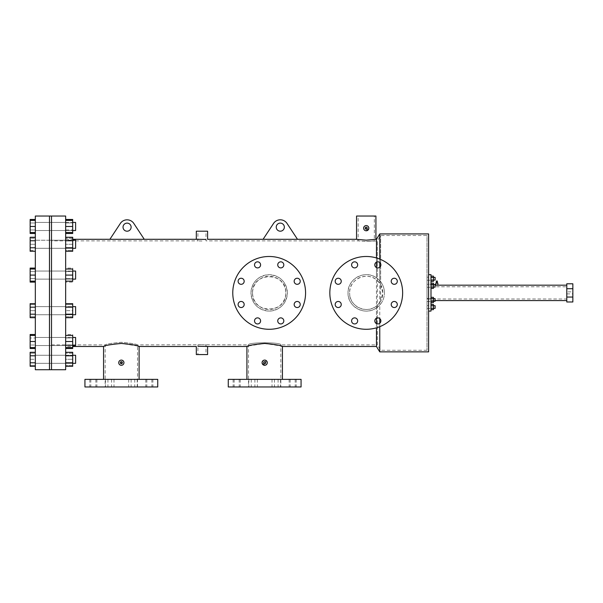 <?xml version="1.0" encoding="UTF-8"?>
<svg xmlns="http://www.w3.org/2000/svg" width="603" height="603" viewBox="0 0 603 603"><rect width="100%" height="100%" fill="white"/><g stroke="black" fill="none" stroke-linecap="round" stroke-linejoin="round"><path stroke-width="0.45" stroke-dasharray="3.02 2.26" d="M277.742 264.86A3.03 3.03 0 0 0 280.779 267.898A3.03 3.03 0 0 0 283.809 264.86A3.03 3.03 0 0 0 280.779 261.83A3.03 3.03 0 0 0 277.742 264.86A3.03 3.03 0 0 0 280.779 267.898A3.03 3.03 0 0 0 283.809 264.86A3.03 3.03 0 0 1 280.779 267.898A3.03 3.03 0 0 1 277.742 264.86A3.03 3.03 0 0 1 280.779 261.83A3.03 3.03 0 0 1 283.809 264.86A3.03 3.03 0 0 0 280.779 261.83A3.03 3.03 0 0 0 277.742 264.86M294.158 281.277A3.03 3.03 0 0 0 297.196 284.315A3.03 3.03 0 0 0 300.226 281.277A3.03 3.03 0 0 0 297.196 278.247A3.03 3.03 0 0 0 294.158 281.277A3.03 3.03 0 0 0 297.196 284.315A3.03 3.03 0 0 0 300.226 281.277A3.03 3.03 0 0 1 297.196 284.315A3.03 3.03 0 0 1 294.158 281.277A3.03 3.03 0 0 1 297.196 278.247A3.03 3.03 0 0 1 300.226 281.277A3.03 3.03 0 0 0 297.196 278.247A3.03 3.03 0 0 0 294.158 281.277M294.158 304.492A3.03 3.03 0 0 0 297.196 307.53A3.03 3.03 0 0 0 300.226 304.492A3.03 3.03 0 0 0 297.196 301.462A3.03 3.03 0 0 0 294.158 304.492A3.03 3.03 0 0 0 297.196 307.53A3.03 3.03 0 0 0 300.226 304.492A3.03 3.03 0 0 1 297.196 307.53A3.03 3.03 0 0 1 294.158 304.492A3.03 3.03 0 0 1 297.196 301.462A3.03 3.03 0 0 1 300.226 304.492A3.03 3.03 0 0 0 297.196 301.462A3.03 3.03 0 0 0 294.158 304.492M277.742 320.909A3.03 3.03 0 0 0 280.779 323.939A3.03 3.03 0 0 0 283.809 320.909A3.03 3.03 0 0 0 280.779 317.879A3.03 3.03 0 0 0 277.742 320.909A3.03 3.03 0 0 0 280.779 323.939A3.03 3.03 0 0 0 283.809 320.909A3.03 3.03 0 0 1 280.779 323.939A3.03 3.03 0 0 1 277.742 320.909A3.03 3.03 0 0 1 280.779 317.879A3.03 3.03 0 0 1 283.809 320.909A3.03 3.03 0 0 0 280.779 317.879A3.03 3.03 0 0 0 277.742 320.909M254.526 320.909A3.03 3.03 0 0 0 257.564 323.939A3.03 3.03 0 0 0 260.594 320.909A3.03 3.03 0 0 0 257.564 317.879A3.03 3.03 0 0 0 254.526 320.909A3.03 3.03 0 0 0 257.564 323.939A3.03 3.03 0 0 0 260.594 320.909A3.03 3.03 0 0 1 257.564 323.939A3.03 3.03 0 0 1 254.526 320.909A3.03 3.03 0 0 1 257.564 317.879A3.03 3.03 0 0 1 260.594 320.909A3.03 3.03 0 0 0 257.564 317.879A3.03 3.03 0 0 0 254.526 320.909M238.11 304.492A3.03 3.03 0 0 0 241.147 307.53A3.03 3.03 0 0 0 244.177 304.492A3.03 3.03 0 0 0 241.147 301.462A3.03 3.03 0 0 0 238.11 304.492A3.03 3.03 0 0 0 241.147 307.53A3.03 3.03 0 0 0 244.177 304.492A3.03 3.03 0 0 1 241.147 307.53A3.03 3.03 0 0 1 238.11 304.492A3.03 3.03 0 0 1 241.147 301.462A3.03 3.03 0 0 1 244.177 304.492A3.03 3.03 0 0 0 241.147 301.462A3.03 3.03 0 0 0 238.11 304.492M238.11 281.277A3.03 3.03 0 0 0 241.147 284.315A3.03 3.03 0 0 0 244.177 281.277A3.03 3.03 0 0 0 241.147 278.247A3.03 3.03 0 0 0 238.11 281.277A3.03 3.03 0 0 0 241.147 284.315A3.03 3.03 0 0 0 244.177 281.277A3.03 3.03 0 0 1 241.147 284.315A3.03 3.03 0 0 1 238.11 281.277A3.03 3.03 0 0 1 241.147 278.247A3.03 3.03 0 0 1 244.177 281.277A3.03 3.03 0 0 0 241.147 278.247A3.03 3.03 0 0 0 238.11 281.277M254.526 264.86A3.03 3.03 0 0 0 257.564 267.898A3.03 3.03 0 0 0 260.594 264.86A3.03 3.03 0 0 0 257.564 261.83A3.03 3.03 0 0 0 254.526 264.86A3.03 3.03 0 0 0 257.564 267.898A3.03 3.03 0 0 0 260.594 264.86A3.03 3.03 0 0 1 257.564 267.898A3.03 3.03 0 0 1 254.526 264.86A3.03 3.03 0 0 1 257.564 261.83A3.03 3.03 0 0 1 260.594 264.86A3.03 3.03 0 0 0 257.564 261.83A3.03 3.03 0 0 0 254.526 264.86M305.57 292.885A36.399 36.399 0 0 0 269.172 256.486A36.399 36.399 0 0 0 232.773 292.885A36.399 36.399 0 0 0 269.172 329.283A36.399 36.399 0 0 0 305.57 292.885A36.399 36.399 0 0 0 269.172 256.486A36.399 36.399 0 0 0 232.773 292.885A36.399 36.399 0 0 0 269.172 329.283A36.399 36.399 0 0 0 305.57 292.885A36.399 36.399 0 0 0 269.172 256.486A36.399 36.399 0 0 0 232.773 292.885A36.399 36.399 0 0 0 269.172 329.283A36.399 36.399 0 0 0 305.57 292.885M49.484 230.519L35.328 230.519L35.328 222.432L35.328 233.482L35.328 219.469L35.328 230.519L49.484 230.519L49.484 222.432L35.328 222.432L49.484 222.432L49.484 230.519L49.484 222.432L49.484 230.519L49.484 222.432L49.484 230.519L49.484 222.432L49.484 230.519L51.504 230.519L49.484 230.519M49.484 248.315L35.328 248.315L35.328 240.228L35.328 248.315L35.328 240.228L35.328 248.315L35.328 240.228L35.328 248.315L35.328 240.228L35.328 248.315L49.484 248.315L49.484 240.228L35.328 240.228L49.484 240.228L49.484 248.315L49.484 240.228L49.484 248.315L49.484 240.228L49.484 248.315L49.484 240.228L49.484 248.315L51.504 248.315L49.484 248.315M49.484 279.136L35.328 279.136L35.328 271.049L35.328 279.136L35.328 271.049L35.328 279.136L35.328 271.049L35.328 279.136L35.328 275.089L35.328 279.136L49.484 279.136L49.484 271.049L35.328 271.049L35.328 281.156L35.328 269.021L35.328 275.089L35.328 271.049L49.484 271.049L49.484 279.136L49.484 271.049L49.484 279.136L49.484 271.049L49.484 279.136L49.484 271.049L49.484 279.136L51.504 279.136L49.484 279.136M49.484 314.728L35.328 314.728L35.328 304.613L35.328 316.748L35.328 306.633L35.328 314.728L49.484 314.728L49.484 306.633L35.328 306.633L49.484 306.633L49.484 314.728L49.484 306.633L49.484 314.728L49.484 306.633L49.484 314.728L49.484 306.633L49.484 314.728L51.504 314.728L49.484 314.728M49.484 345.549L35.328 345.549L35.328 334.499L35.328 348.504L35.328 345.006L35.328 345.549L49.484 345.549L49.484 337.461L35.328 337.461L49.484 337.461L49.484 345.549L49.484 337.461L49.484 345.549L49.484 337.461L49.484 345.549L49.484 337.461L49.484 345.549L51.504 345.549L49.484 345.549M49.484 363.345L35.328 363.345L35.328 355.25L35.328 363.345L35.328 355.25L35.328 363.345L35.328 355.25L35.328 363.345L35.328 355.25L35.328 363.345L49.484 363.345L49.484 355.25L35.328 355.25L49.484 355.25L49.484 363.345L49.484 355.25L49.484 363.345L49.484 355.25L49.484 363.345L49.484 355.25L49.484 363.345L51.504 363.345L49.484 363.345M49.484 369.729L49.484 216.04L49.484 369.729M35.328 369.729L35.328 216.04M51.504 222.432L49.484 222.432L51.504 222.432L51.504 230.519L51.504 222.432L51.504 230.519L51.504 222.432L51.504 230.519L51.504 222.432L51.504 230.519L51.504 222.432L65.659 222.432L51.504 222.432M51.504 240.228L49.484 240.228L51.504 240.228L51.504 248.315L51.504 240.228L51.504 248.315L51.504 240.228L51.504 248.315L51.504 240.228L51.504 248.315L51.504 240.228L65.659 240.228L51.504 240.228M51.504 271.049L49.484 271.049L51.504 271.049L51.504 279.136L51.504 271.049L51.504 279.136L51.504 271.049L51.504 279.136L51.504 271.049L51.504 279.136L51.504 271.049L65.659 271.049L51.504 271.049M51.504 306.633L49.484 306.633L51.504 306.633L51.504 314.728L51.504 306.633L51.504 314.728L51.504 306.633L51.504 314.728L51.504 306.633L51.504 314.728L51.504 306.633L65.659 306.633L51.504 306.633M51.504 337.461L49.484 337.461L51.504 337.461L51.504 345.549L51.504 337.461L51.504 345.549L51.504 337.461L51.504 345.549L51.504 337.461L51.504 345.549L51.504 337.461L65.659 337.461L51.504 337.461M51.504 355.25L49.484 355.25L51.504 355.25L51.504 363.345L51.504 355.25L51.504 363.345L51.504 355.25L51.504 363.345L51.504 355.25L51.504 363.345L51.504 355.25L65.659 355.25L51.504 355.25M51.504 216.04L51.504 369.729L51.504 216.04M566.782 291.875L566.782 293.895L566.782 291.875L572.85 291.875L572.85 293.895L572.85 291.875M566.782 293.895L572.85 293.895M566.782 301.982L566.782 283.787M566.782 288.716L572.85 288.716L572.85 283.787M572.85 301.982L572.85 288.716M572.85 297.053L566.782 297.053M93.849 386.96L90.812 386.96L93.849 386.96M93.849 379.355L90.812 379.355L93.849 379.355M92.832 386.96L95.869 386.96L92.832 386.96M92.832 379.355L95.869 379.355L92.832 379.355M108.517 386.96L111.555 386.96L108.517 386.96M108.517 379.355L111.555 379.355L108.517 379.355M131.71 386.96L134.748 386.96L131.71 386.96M131.71 379.355L134.748 379.355L131.71 379.355M148.828 386.96L151.858 386.96L148.828 386.96M148.828 379.355L151.858 379.355L148.828 379.355M149.838 386.96L152.876 386.96L149.838 386.96M149.838 379.355L152.876 379.355L149.838 379.355M134.16 386.96L131.122 386.96L134.16 386.96M134.16 379.355L131.122 379.355L134.16 379.355M110.96 386.96L113.997 386.96L110.96 386.96M110.96 379.355L113.997 379.355L110.96 379.355M254.293 386.96L257.33 386.96L254.293 386.96M254.293 379.355L257.33 379.355L254.293 379.355M277.493 386.96L274.455 386.96L277.493 386.96M277.493 379.355L274.455 379.355L277.493 379.355M293.171 386.96L296.209 386.96L293.171 386.96M293.171 379.355L296.209 379.355L293.171 379.355M292.161 386.96L289.131 386.96L292.161 386.96M292.161 379.355L289.131 379.355L292.161 379.355M275.043 386.96L278.081 386.96L275.043 386.96M275.043 379.355L278.081 379.355L275.043 379.355M251.85 386.96L254.888 386.96L251.85 386.96M251.85 379.355L254.888 379.355L251.85 379.355M236.165 386.96L239.203 386.96L236.165 386.96M236.165 379.355L239.203 379.355L236.165 379.355M237.183 386.96L234.145 386.96L237.183 386.96M237.183 379.355L234.145 379.355L237.183 379.355M228.273 386.96L301.07 386.96M228.273 379.355L301.07 379.355M84.94 386.96L157.737 386.96M84.94 379.355L157.737 379.355M427.007 286.779L427.007 298.998L427.007 286.779L428.597 286.779L428.597 298.998L428.597 286.779L566.782 286.779L566.782 298.998L566.782 286.779M427.007 298.998L566.782 298.998M427.007 277.214L427.007 280.244L427.007 277.214L428.597 277.214L428.597 280.244L428.597 277.214L430.994 277.214L430.994 280.244L430.994 277.214M427.007 280.244L430.994 280.244M427.007 284.292L428.597 284.292L428.597 287.322L428.597 284.292L428.597 287.322L428.597 284.292L430.994 284.292L430.994 287.322L430.994 284.292L430.994 287.322L430.994 284.292L428.597 284.292L428.597 287.322L430.994 287.322L428.597 287.322L428.597 284.292L428.597 287.322L428.597 284.292L427.007 284.292L427.007 287.322L428.597 287.322L427.007 287.322L427.007 284.292M427.007 298.447L428.597 298.447L428.597 301.477L428.597 298.447L428.597 301.477L428.597 298.447L430.994 298.447L430.994 301.477L430.994 298.447L430.994 301.477L430.994 298.447L428.597 298.447L428.597 301.477L430.994 301.477L428.597 301.477L428.597 298.447L428.597 301.477L428.597 298.447L427.007 298.447L427.007 301.477L428.597 301.477L427.007 301.477L427.007 298.447M427.007 305.525L427.007 308.555L427.007 305.525L428.597 305.525L428.597 308.555L428.597 305.525L430.994 305.525L430.994 308.555L430.994 305.525M427.007 308.555L430.994 308.555M123.035 227.165A4.048 4.048 0 0 0 127.075 231.205A4.048 4.048 0 0 0 131.122 227.165A4.048 4.048 0 0 0 127.075 223.118A4.048 4.048 0 0 0 123.035 227.165M276.242 227.15A4.048 4.048 0 0 0 280.289 231.19A4.048 4.048 0 0 0 284.337 227.15A4.048 4.048 0 0 0 280.289 223.102A4.048 4.048 0 0 0 276.242 227.15M65.659 230.519L51.504 230.519L65.659 230.519L65.659 222.432L65.659 230.519M65.659 248.315L51.504 248.315L65.659 248.315L65.659 240.228L65.659 248.315M65.659 279.136L51.504 279.136L65.659 279.136L65.659 271.049L65.659 279.136M65.659 314.728L51.504 314.728L65.659 314.728L65.659 306.633L65.659 314.728M65.659 345.549L51.504 345.549L65.659 345.549L65.659 337.461L65.659 345.549M65.659 363.345L51.504 363.345L65.659 363.345L65.659 355.25L65.659 363.345M374.81 264.86A3.03 3.03 0 0 0 377.84 267.898A3.03 3.03 0 0 0 380.877 264.86A3.03 3.03 0 0 1 377.84 267.898A3.03 3.03 0 0 1 374.81 264.86A3.03 3.03 0 0 1 377.84 261.83A3.03 3.03 0 0 1 380.877 264.86A3.03 3.03 0 0 0 377.84 261.83A3.03 3.03 0 0 0 374.81 264.86A3.03 3.03 0 0 0 377.84 267.898A3.03 3.03 0 0 0 380.877 264.86A3.03 3.03 0 0 0 377.84 261.83A3.03 3.03 0 0 0 374.81 264.86M391.226 281.277A3.03 3.03 0 0 0 394.256 284.315A3.03 3.03 0 0 0 397.294 281.277A3.03 3.03 0 0 1 394.256 284.315A3.03 3.03 0 0 1 391.226 281.277A3.03 3.03 0 0 1 394.256 278.247A3.03 3.03 0 0 1 397.294 281.277A3.03 3.03 0 0 0 394.256 278.247A3.03 3.03 0 0 0 391.226 281.277A3.03 3.03 0 0 0 394.256 284.315A3.03 3.03 0 0 0 397.294 281.277A3.03 3.03 0 0 0 394.256 278.247A3.03 3.03 0 0 0 391.226 281.277M391.226 304.492A3.03 3.03 0 0 0 394.256 307.53A3.03 3.03 0 0 0 397.294 304.492A3.03 3.03 0 0 1 394.256 307.53A3.03 3.03 0 0 1 391.226 304.492A3.03 3.03 0 0 1 394.256 301.462A3.03 3.03 0 0 1 397.294 304.492A3.03 3.03 0 0 0 394.256 301.462A3.03 3.03 0 0 0 391.226 304.492A3.03 3.03 0 0 0 394.256 307.53A3.03 3.03 0 0 0 397.294 304.492A3.03 3.03 0 0 0 394.256 301.462A3.03 3.03 0 0 0 391.226 304.492M374.81 320.909A3.03 3.03 0 0 0 377.84 323.939A3.03 3.03 0 0 0 380.877 320.909A3.03 3.03 0 0 1 377.84 323.939A3.03 3.03 0 0 1 374.81 320.909A3.03 3.03 0 0 1 377.84 317.879A3.03 3.03 0 0 1 380.877 320.909A3.03 3.03 0 0 0 377.84 317.879A3.03 3.03 0 0 0 374.81 320.909A3.03 3.03 0 0 0 377.84 323.939A3.03 3.03 0 0 0 380.877 320.909A3.03 3.03 0 0 0 377.84 317.879A3.03 3.03 0 0 0 374.81 320.909M351.594 320.909A3.03 3.03 0 0 0 354.624 323.939A3.03 3.03 0 0 0 357.662 320.909A3.03 3.03 0 0 1 354.624 323.939A3.03 3.03 0 0 1 351.594 320.909A3.03 3.03 0 0 1 354.624 317.879A3.03 3.03 0 0 1 357.662 320.909A3.03 3.03 0 0 0 354.624 317.879A3.03 3.03 0 0 0 351.594 320.909A3.03 3.03 0 0 0 354.624 323.939A3.03 3.03 0 0 0 357.662 320.909A3.03 3.03 0 0 0 354.624 317.879A3.03 3.03 0 0 0 351.594 320.909M335.178 304.492A3.03 3.03 0 0 0 338.208 307.53A3.03 3.03 0 0 0 341.245 304.492A3.03 3.03 0 0 1 338.208 307.53A3.03 3.03 0 0 1 335.178 304.492A3.03 3.03 0 0 1 338.208 301.462A3.03 3.03 0 0 1 341.245 304.492A3.03 3.03 0 0 0 338.208 301.462A3.03 3.03 0 0 0 335.178 304.492A3.03 3.03 0 0 0 338.208 307.53A3.03 3.03 0 0 0 341.245 304.492A3.03 3.03 0 0 0 338.208 301.462A3.03 3.03 0 0 0 335.178 304.492M335.178 281.277A3.03 3.03 0 0 0 338.208 284.315A3.03 3.03 0 0 0 341.245 281.277A3.03 3.03 0 0 1 338.208 284.315A3.03 3.03 0 0 1 335.178 281.277A3.03 3.03 0 0 1 338.208 278.247A3.03 3.03 0 0 1 341.245 281.277A3.03 3.03 0 0 0 338.208 278.247A3.03 3.03 0 0 0 335.178 281.277A3.03 3.03 0 0 0 338.208 284.315A3.03 3.03 0 0 0 341.245 281.277A3.03 3.03 0 0 0 338.208 278.247A3.03 3.03 0 0 0 335.178 281.277M351.594 264.86A3.03 3.03 0 0 0 354.624 267.898A3.03 3.03 0 0 0 357.662 264.86A3.03 3.03 0 0 1 354.624 267.898A3.03 3.03 0 0 1 351.594 264.86A3.03 3.03 0 0 1 354.624 261.83A3.03 3.03 0 0 1 357.662 264.86A3.03 3.03 0 0 0 354.624 261.83A3.03 3.03 0 0 0 351.594 264.86A3.03 3.03 0 0 0 354.624 267.898A3.03 3.03 0 0 0 357.662 264.86A3.03 3.03 0 0 0 354.624 261.83A3.03 3.03 0 0 0 351.594 264.86M252.559 292.885C251.534 314.321 286.809 314.306 285.777 292.885A16.605 16.605 0 0 1 269.172 309.49A16.605 16.605 0 0 1 252.559 292.885A16.605 16.605 0 0 1 269.172 276.28A16.605 16.605 0 0 1 285.777 292.885C286.809 271.448 251.526 271.471 252.559 292.885M380.651 284.646L382.845 292.885A16.605 16.605 0 0 1 366.232 309.49A16.605 16.605 0 0 1 349.627 292.885C348.896 306.754 367.566 314.97 377.35 305.224L380.651 301.123L380.651 235.509L380.651 284.646L377.35 280.546C367.581 270.785 348.881 279.038 349.627 292.885A16.605 16.605 0 0 1 366.232 276.28A16.605 16.605 0 0 1 382.845 292.885L380.651 301.123M366.624 229.11L365.245 228.371M367.076 227.61L367.25 228.175A1.01 1.01 0 0 0 366.232 227.165A1.01 1.01 0 0 0 365.222 228.175A1.01 1.01 0 0 0 366.232 229.185A1.01 1.01 0 0 0 367.25 228.175L367.054 228.771M263.956 363.405L264.868 363.684M265.682 362.689A1.01 1.01 0 0 0 264.672 361.679A1.01 1.01 0 0 0 263.662 362.689A1.01 1.01 0 0 0 264.672 363.699A1.01 1.01 0 0 0 265.682 362.689L265.659 362.885M201.952 241.042L197.905 240.883L201.952 241.042M196.314 231.198L207.59 231.198M137.514 386.96L137.514 344.886C136.557 344.049 131.168 343.182 121.339 342.308C111.502 343.19 106.105 344.049 105.163 344.886C106.12 344.049 111.51 343.182 121.339 342.308C131.168 343.19 136.564 344.049 137.514 344.886L201.952 344.735L197.905 344.886L197.905 354.572L201.952 354.572L197.905 354.572M120.404 363.081L120.329 362.689A1.01 1.01 0 0 0 121.339 363.699A1.01 1.01 0 0 0 122.349 362.689L121.535 363.684M122.349 362.689A1.01 1.01 0 0 0 121.339 361.679A1.01 1.01 0 0 0 120.329 362.689L121.339 363.699M120.404 362.305L121.143 361.702M263.956 361.973L264.868 361.702M206 354.572L201.952 354.572L206 354.572L206 344.886L201.952 344.735L248.511 344.886C247.501 342.105 281.842 342.105 280.832 344.886L280.832 386.96L248.511 386.96L280.832 386.96M377.35 305.224L377.35 344.886L280.832 344.886C281.835 342.105 247.501 342.105 248.511 344.886L248.511 386.96M206 231.198L201.952 231.198L206 231.198L206 240.883L358.144 240.883L366.232 241.517L358.144 240.883L358.144 216.04L366.232 216.04L358.144 216.04M365.222 228.175L365.848 227.241M427.007 350.268L380.651 350.268L377.35 344.886L377.35 240.883L380.651 235.509L427.007 235.509L427.007 350.268L427.007 235.509M375.918 216.04L366.232 216.04L374.327 216.04L374.327 240.883L366.232 241.517L377.35 240.883L377.35 280.546M51.504 240.883L51.504 344.886L51.504 240.883L197.905 240.883L197.905 231.198M51.504 344.886L105.163 344.886L105.163 386.96M402.638 292.885A36.399 36.399 0 0 0 366.232 256.486A36.399 36.399 0 0 0 329.833 292.885A36.399 36.399 0 0 0 366.232 329.283A36.399 36.399 0 0 0 402.638 292.885A36.399 36.399 0 0 0 366.232 256.486A36.399 36.399 0 0 0 329.833 292.885A36.399 36.399 0 0 0 366.232 329.283A36.399 36.399 0 0 0 402.638 292.885A36.399 36.399 0 0 0 366.232 256.486A36.399 36.399 0 0 0 329.833 292.885A36.399 36.399 0 0 0 366.232 329.283A36.399 36.399 0 0 0 402.638 292.885M287.367 292.885A18.203 18.203 0 0 0 269.172 274.689A18.203 18.203 0 0 0 250.969 292.885C252.046 303.95 258.114 310.017 269.164 311.088C280.237 310.017 286.304 303.95 287.367 292.885C286.297 281.82 280.229 275.752 269.164 274.689C258.107 275.759 252.039 281.827 250.969 292.885A18.203 18.203 0 0 0 269.172 311.088A18.203 18.203 0 0 0 287.367 292.885M379.762 267.212L379.762 280.712C382.807 284.164 384.367 288.219 384.435 292.885A18.203 18.203 0 0 0 366.232 274.689A18.203 18.203 0 0 0 348.037 292.885C347.373 306.965 365.184 316.349 376.46 307.937L376.46 318.211M379.762 280.712L376.46 277.832C365.199 269.42 347.351 278.82 348.037 292.885A18.203 18.203 0 0 0 366.232 311.088A18.203 18.203 0 0 0 384.435 292.885C384.375 297.528 382.822 301.59 379.762 305.058L379.762 318.565M367.687 226.012L367.235 225.771M366.745 225.62L366.232 225.575C367.815 225.726 368.689 226.592 368.84 228.175A2.6 2.6 0 0 0 366.232 225.575A2.6 2.6 0 0 0 363.632 228.175C363.782 226.592 364.657 225.726 366.232 225.575M267.227 362.184L266.835 361.242M266.511 360.85L262.064 362.689C263.805 359.335 265.539 359.335 267.272 362.689A2.6 2.6 0 0 0 264.672 360.089A2.6 2.6 0 0 0 262.064 362.689A2.6 2.6 0 0 0 264.672 365.297A2.6 2.6 0 0 0 267.272 362.689C265.539 366.051 263.805 366.051 262.064 362.689M206 239.436L197.264 239.383M196.314 354.572L207.59 354.572M197.905 346.341L206 346.341M121.339 360.089C122.922 360.24 123.788 361.114 123.939 362.689A2.6 2.6 0 0 0 121.339 360.089A2.6 2.6 0 0 0 118.731 362.689C118.889 361.114 119.756 360.247 121.339 360.089L122.334 360.285M123.894 362.184L123.502 361.242M120.834 360.142L120.344 360.285M119.5 360.85L118.783 362.184M118.731 362.689A2.6 2.6 0 0 0 121.339 365.297A2.6 2.6 0 0 0 123.939 362.689C123.788 364.272 122.922 365.139 121.339 365.297C119.756 365.139 118.889 364.272 118.731 362.689C118.889 364.272 119.756 365.139 121.339 365.297M137.755 346.047L121.339 343.446C110.53 344.486 104.605 345.496 103.565 346.484M262.117 363.202L265.177 365.245M266.835 364.137L267.076 363.692M282.423 379.355L246.913 379.355L282.423 379.355M375.918 239.293L366.232 240.175L358.144 239.557M368.84 228.175C368.682 229.758 367.815 230.625 366.232 230.776C364.657 230.625 363.79 229.758 363.632 228.175A2.6 2.6 0 0 0 366.232 230.776A2.6 2.6 0 0 0 368.84 228.175M376.46 323.607L376.46 327.821M379.762 323.261L379.762 326.675M376.46 307.937L379.762 305.058M376.46 346.484L376.46 239.293M379.762 351.858L379.762 233.911M379.762 259.094L379.762 262.516M65.659 346.484L65.659 239.293L65.659 346.484L72.699 346.484M376.46 257.956L376.46 262.162M376.46 267.566L376.46 277.832M297.49 239.301L263.089 239.301L273.762 223.11A8.088 8.088 0 0 1 286.817 223.11L297.49 239.301M144.268 239.301L109.889 239.301L120.555 223.125A8.088 8.088 0 0 1 133.602 223.125L144.268 239.301M65.659 239.293L72.699 239.293M196.744 239.331L196.314 239.293M357.3 239.421L356.554 239.293M248.511 345.979L264.679 343.454L280.832 345.979M428.597 351.858L428.597 233.911M363.684 228.68L363.828 229.178M365.237 230.58L366.232 230.776M374.327 216.04L356.554 216.04M65.659 369.729L65.659 216.04M367.25 228.175L366.624 227.241M121.723 361.755L121.339 361.679M75.609 230.519L75.609 222.432L75.609 230.519L75.609 222.432L35.328 222.432L72.699 222.432M72.699 230.519L35.328 230.519L72.699 230.519M30.15 219.469L30.15 233.482M30.15 229.977L35.328 229.977L30.15 229.977M30.15 222.974L35.328 222.974L30.15 222.974M72.699 233.482L72.699 220.404L72.699 229.977L65.659 229.977L65.659 219.469L65.659 233.482L65.659 229.977L72.699 229.977L72.699 222.974L65.659 222.974L72.699 222.974L72.699 219.469M65.659 250.335L65.659 238.2L65.659 250.335L72.699 250.335L72.699 244.268L65.659 244.268L72.699 244.268L72.699 238.2L65.659 238.2L72.699 238.2L72.699 250.335L65.659 250.335M65.659 282.098L65.659 268.086L65.659 282.098L72.699 282.098L72.699 278.594L65.659 278.594L72.699 278.594L72.699 271.591L65.659 271.591L72.699 271.591L72.699 268.086L65.659 268.086M72.699 268.086L72.699 282.098M72.699 316.748L65.659 316.748L65.659 304.613L65.659 316.748L72.699 316.748L72.699 310.681L65.659 310.681L72.699 310.681L72.699 304.613L65.659 304.613L72.699 304.613L72.699 316.748M72.699 348.504L72.699 345.006L65.659 345.006L65.659 348.504L65.659 334.499L65.659 345.006L72.699 345.006L72.699 347.569L65.659 347.569L65.659 341.502L65.659 347.569M72.699 334.499L72.699 345.006L72.699 337.997L65.659 337.997L72.699 337.997L72.699 334.499L65.659 334.499M65.659 359.298L65.659 365.365L65.659 353.23L65.659 359.298L72.699 359.298L72.699 365.365L65.659 365.365L72.699 365.365L72.699 359.298L65.659 359.298M72.699 353.23L65.659 353.23L72.699 353.23L72.699 359.298L72.699 353.23M65.659 355.793L65.659 366.3L65.659 352.295L65.659 355.793L72.699 355.793L72.699 352.295M72.699 366.3L72.699 362.802L65.659 362.802M72.699 362.802L72.699 355.793M65.659 335.434L65.659 341.502L65.659 335.434L72.699 335.434L72.699 341.502L65.659 341.502M72.699 347.569L72.699 341.502M65.659 303.678L65.659 317.683L65.659 303.678M72.699 317.683L72.699 314.186L65.659 314.186M72.699 314.186L72.699 307.176L65.659 307.176M72.699 307.176L72.699 303.678M65.659 281.156L72.699 281.156L72.699 269.021L65.659 269.021L65.659 281.156L65.659 269.021M72.699 275.089L65.659 275.089M65.659 240.763L65.659 251.27L65.659 240.763L72.699 240.763L72.699 237.265M72.699 251.27L72.699 247.773L65.659 247.773M72.699 247.773L72.699 240.763M65.659 226.472L65.659 232.539L65.659 226.472L72.699 226.472M72.699 220.404L65.659 220.404M72.699 232.539L65.659 232.539M75.609 240.763L75.609 248.315L75.609 240.763M30.15 250.335L35.328 250.335L35.328 238.2L35.328 250.335L30.15 250.335L30.15 244.268L35.328 244.268L30.15 244.268L30.15 238.2L35.328 238.2L30.15 238.2L30.15 250.335M75.609 273.069L75.609 279.136L75.609 273.069M35.328 282.098L35.328 268.086L35.328 282.098M30.15 275.089L30.15 281.156L30.15 278.594L35.328 278.594L30.15 278.594L30.15 271.591L35.328 271.591L30.15 271.591L30.15 269.021L30.15 275.089L35.328 275.089M30.15 268.086L30.15 282.098M75.609 310.681L75.609 306.633L75.609 310.681M30.15 310.681L35.328 310.681L30.15 310.681L30.15 304.613L35.328 304.613L30.15 304.613L30.15 310.681M30.15 316.748L35.328 316.748L30.15 316.748M75.609 343.522L75.609 337.461L75.609 343.522M30.15 334.499L30.15 345.006L30.15 337.997L35.328 337.997L30.15 337.997L30.15 335.434L35.328 335.434L35.328 347.569L35.328 335.434M30.15 335.434L30.15 347.569L30.15 345.006L35.328 345.006L30.15 345.006L30.15 348.504M75.609 362.802L75.609 355.25L75.609 362.802M35.328 359.298L35.328 353.23L35.328 365.365L35.328 359.298L30.15 359.298L30.15 353.23L35.328 353.23L30.15 353.23L30.15 359.298L35.328 359.298M30.15 365.365L35.328 365.365L30.15 365.365L30.15 359.298L30.15 365.365M75.609 363.345L75.609 355.25L35.328 355.25L72.699 355.25M72.699 363.345L35.328 363.345L72.699 363.345M35.328 355.793L35.328 366.3L35.328 355.793L30.15 355.793L30.15 362.802L35.328 362.802M30.15 352.295L30.15 355.793M30.15 362.802L30.15 366.3M72.699 345.549L35.328 345.549L75.609 345.549L75.609 337.461L35.328 337.461L72.699 337.461M30.15 341.502L35.328 341.502M30.15 347.569L35.328 347.569M72.699 314.728L35.328 314.728L75.609 314.728L75.609 306.633L35.328 306.633L72.699 306.633M35.328 303.678L35.328 317.683L35.328 303.678M30.15 303.678L30.15 307.176L35.328 307.176M30.15 307.176L30.15 314.186L35.328 314.186M30.15 314.186L30.15 317.683M72.699 279.136L35.328 279.136L75.609 279.136L75.609 271.049L35.328 271.049L72.699 271.049M30.15 269.021L35.328 269.021M30.15 281.156L35.328 281.156M72.699 248.315L35.328 248.315L75.609 248.315L75.609 240.228L35.328 240.228L72.699 240.228M35.328 240.763L35.328 251.27L35.328 237.265L35.328 240.763L30.15 240.763L30.15 247.773L35.328 247.773M30.15 247.773L30.15 251.27M30.15 237.265L30.15 240.763M35.328 226.472L35.328 232.539L35.328 220.404L35.328 226.472L30.15 226.472M30.15 232.539L35.328 232.539M30.15 220.404L35.328 220.404M433.421 287.149L433.421 284.465L433.421 287.149L435.11 287.149L435.11 284.465M433.421 301.304L433.421 299.962L433.421 301.304L433.421 299.962L433.421 301.304L435.11 301.304L435.11 298.621L435.11 299.962L435.11 298.621L433.421 298.621L433.421 299.962L433.421 298.621L433.421 299.962L433.421 298.621L430.994 298.651L430.994 301.274L430.994 297.339L430.994 302.593L430.994 297.339L430.994 298.651L433.421 298.651L433.421 297.339L430.994 297.339M435.11 308.382L435.11 305.698M433.421 307.04L433.421 305.698L433.421 307.04M435.11 280.071L435.11 277.388M433.421 281.36L433.421 277.388L433.421 280.071L430.994 280.041L430.994 276.106L430.994 280.041M437.868 283.078L435.841 283.078M437.356 281.058L436.346 281.058M435.841 285.181L437.695 285.204M428.597 286.779L428.597 298.998L428.597 286.779M428.597 277.214L428.597 280.244L428.597 277.214M428.597 305.525L428.597 308.555L428.597 305.525M428.597 274.666L428.597 311.103L428.597 274.666M430.994 300.588L430.994 285.181L430.994 300.588L435.11 300.588M566.782 285.181L566.782 300.588L566.782 285.181M430.994 285.181L435.11 285.181M430.994 311.103L430.994 274.666M430.994 288.438L433.421 288.438L433.421 283.184L433.421 287.118L430.994 287.118L430.994 284.495L430.994 288.438L430.994 283.184L430.994 288.438L430.994 287.118L433.421 287.118L433.421 284.495L430.994 284.495L433.421 284.495L433.421 283.184L430.994 283.184M430.994 308.352L430.994 305.729L430.994 308.352L433.421 308.352L433.421 305.729L430.994 305.729L430.994 304.417L430.994 305.729M436.851 283.078L436.346 283.078L436.851 283.078M433.421 280.041L433.421 276.106M433.421 277.418L430.994 277.418M430.994 302.593L433.421 302.593L433.421 301.274L430.994 301.274L433.421 301.274L433.421 298.651L433.421 302.593L433.421 301.274L430.994 301.274M433.421 301.274L433.421 297.339L433.421 298.651L430.994 298.651M433.421 309.671L433.421 308.352M433.421 305.729L433.421 304.417M433.421 287.118L430.994 287.118M433.421 284.495L430.994 284.495M90.812 379.355L90.812 386.96M89.802 379.355L89.802 386.96M105.487 379.355L105.487 386.96M128.68 379.355L128.68 386.96M145.798 379.355L145.798 386.96M146.808 379.355L146.808 386.96M131.122 379.355L131.122 386.96M107.929 379.355L107.929 386.96M251.263 379.355L251.263 386.96M274.455 379.355L274.455 386.96M290.141 379.355L290.141 386.96M289.131 379.355L289.131 386.96M272.013 379.355L272.013 386.96M248.82 379.355L248.82 386.96M233.135 379.355L233.135 386.96M234.145 379.355L234.145 386.96M240.213 379.355L240.213 386.96M239.203 379.355L239.203 386.96M254.888 379.355L254.888 386.96M278.081 379.355L278.081 386.96M295.191 379.355L295.191 386.96M296.209 379.355L296.209 386.96M280.523 379.355L280.523 386.96M257.33 379.355L257.33 386.96M113.997 379.355L113.997 386.96M137.19 379.355L137.19 386.96M152.876 379.355L152.876 386.96M151.858 379.355L151.858 386.96M134.748 379.355L134.748 386.96M111.555 379.355L111.555 386.96M95.869 379.355L95.869 386.96M96.879 379.355L96.879 386.96"/><path stroke-width="0.9" d="M277.742 264.86A3.03 3.03 0 0 0 280.779 267.898A3.03 3.03 0 0 0 283.809 264.86A3.03 3.03 0 0 0 280.779 261.83A3.03 3.03 0 0 0 277.742 264.86M294.158 281.277A3.03 3.03 0 0 0 297.196 284.315A3.03 3.03 0 0 0 300.226 281.277A3.03 3.03 0 0 0 297.196 278.247A3.03 3.03 0 0 0 294.158 281.277M294.158 304.492A3.03 3.03 0 0 0 297.196 307.53A3.03 3.03 0 0 0 300.226 304.492A3.03 3.03 0 0 0 297.196 301.462A3.03 3.03 0 0 0 294.158 304.492M277.742 320.909A3.03 3.03 0 0 0 280.779 323.939A3.03 3.03 0 0 0 283.809 320.909A3.03 3.03 0 0 0 280.779 317.879A3.03 3.03 0 0 0 277.742 320.909M254.526 320.909A3.03 3.03 0 0 0 257.564 323.939A3.03 3.03 0 0 0 260.594 320.909A3.03 3.03 0 0 0 257.564 317.879A3.03 3.03 0 0 0 254.526 320.909M238.11 304.492A3.03 3.03 0 0 0 241.147 307.53A3.03 3.03 0 0 0 244.177 304.492A3.03 3.03 0 0 0 241.147 301.462A3.03 3.03 0 0 0 238.11 304.492M238.11 281.277A3.03 3.03 0 0 0 241.147 284.315A3.03 3.03 0 0 0 244.177 281.277A3.03 3.03 0 0 0 241.147 278.247A3.03 3.03 0 0 0 238.11 281.277M254.526 264.86A3.03 3.03 0 0 0 257.564 267.898A3.03 3.03 0 0 0 260.594 264.86A3.03 3.03 0 0 0 257.564 261.83A3.03 3.03 0 0 0 254.526 264.86M305.57 292.885A36.399 36.399 0 0 0 269.172 256.486A36.399 36.399 0 0 0 232.773 292.885A36.399 36.399 0 0 0 269.172 329.283A36.399 36.399 0 0 0 305.57 292.885M35.328 216.04L35.328 369.729L49.484 369.729L49.484 216.04L49.484 369.729L51.504 369.729L51.504 216.04L51.504 369.729L65.659 369.729L65.659 216.04L35.328 216.04M572.85 288.716L566.782 288.716L566.782 283.787L572.85 283.787L572.85 301.982L566.782 301.982L566.782 297.053L572.85 297.053M566.782 288.716L566.782 297.053M301.07 386.96L228.273 386.96L228.273 379.355L301.07 379.355L301.07 386.96M157.737 386.96L84.94 386.96L84.94 379.355L157.737 379.355L157.737 386.96M123.035 227.165A4.048 4.048 0 0 0 127.075 231.205A4.048 4.048 0 0 0 131.122 227.165A4.048 4.048 0 0 0 127.075 223.118A4.048 4.048 0 0 0 123.035 227.165M276.242 227.15A4.048 4.048 0 0 0 280.289 231.19A4.048 4.048 0 0 0 284.337 227.15A4.048 4.048 0 0 0 280.289 223.102A4.048 4.048 0 0 0 276.242 227.15M366.036 227.18L365.222 228.175L366.436 229.17M366.232 229.185L367.25 228.175L366.232 229.185M367.227 228.371L367.25 228.175A1.01 1.01 0 0 0 366.232 227.165A1.01 1.01 0 0 0 365.222 228.175A1.01 1.01 0 0 0 366.232 229.185A1.01 1.01 0 0 0 367.25 228.175L367.076 227.617M264.868 363.684L265.682 362.689C265.011 363.993 264.333 363.993 263.662 362.689L263.677 362.885M265.606 362.305L265.682 362.689C265.011 361.385 264.333 361.385 263.662 362.689A1.01 1.01 0 0 0 264.672 363.699A1.01 1.01 0 0 0 265.682 362.689A1.01 1.01 0 0 0 264.672 361.679A1.01 1.01 0 0 0 263.662 362.689L263.677 362.493M121.723 363.624L120.743 363.511L120.329 362.689A1.01 1.01 0 0 0 121.339 363.699A1.01 1.01 0 0 0 122.349 362.689A1.01 1.01 0 0 0 121.339 361.679A1.01 1.01 0 0 0 120.329 362.689L120.404 362.305M121.143 363.684L122.273 362.305M122.273 363.081L122.349 362.689M120.329 362.689L121.143 361.702M264.868 361.702L265.508 362.132M368.787 228.68L368.84 228.175A2.6 2.6 0 0 0 366.232 225.575A2.6 2.6 0 0 0 363.632 228.175L363.684 228.68M366.232 225.575C364.657 225.726 363.782 226.592 363.632 228.175A2.6 2.6 0 0 0 366.232 230.776A2.6 2.6 0 0 0 368.84 228.175L368.637 227.173M368.531 226.947L368.245 226.524M368.079 226.336L367.687 226.012M367.235 225.771L366.745 225.62M267.265 362.946L267.272 362.689A2.6 2.6 0 0 0 264.672 360.089A2.6 2.6 0 0 0 262.064 362.689L262.117 363.202M262.064 362.689A2.6 2.6 0 0 0 264.672 365.297A2.6 2.6 0 0 0 267.272 362.689L267.227 362.184M266.835 361.242L266.511 360.85M263.096 239.293L207.59 239.293L207.59 231.198L196.314 231.198L196.314 239.293L206 239.436M207.161 346.439L197.905 346.341M280.832 345.979L282.423 346.484C281.375 345.496 275.458 344.486 264.679 343.454C253.878 344.486 247.954 345.496 246.913 346.484L207.59 346.484L207.59 354.572L196.314 354.572L196.314 346.484L139.105 346.484L137.755 346.047M206 346.341L206.897 346.416M121.339 365.297C122.922 365.139 123.788 364.272 123.939 362.689A2.6 2.6 0 0 0 121.339 360.089A2.6 2.6 0 0 0 118.731 362.689A2.6 2.6 0 0 0 121.339 365.297A2.6 2.6 0 0 0 123.939 362.689L123.894 362.184M123.502 361.242L122.334 360.285M121.339 360.089L120.834 360.142M120.344 360.285L119.5 360.85M118.783 362.184L118.731 362.689M72.699 346.484L103.565 346.484C104.621 345.496 110.545 344.479 121.339 343.446C132.14 344.486 138.064 345.496 139.105 346.484L139.105 379.355M265.177 365.245L265.667 365.094M265.9 364.988L266.835 364.137M267.076 363.692L267.227 363.202M248.511 345.979L246.913 346.484L246.913 379.355M376.46 327.821L376.46 346.484L282.423 346.484L282.423 379.355M297.483 239.293L356.554 239.293L356.554 216.04L375.918 216.04L375.918 239.293L376.46 239.293L379.762 233.911L428.597 233.911L428.597 351.858L379.762 351.858L376.46 346.484M366.232 230.776L368.727 228.936M356.554 239.293L366.232 240.175L375.918 239.293M376.46 318.211L376.46 323.607M379.762 318.565L379.762 323.261M379.762 326.675L379.762 351.858M379.762 233.911L379.762 259.094M379.762 262.516L379.762 267.212M376.46 239.293L376.46 257.956M376.46 262.162L376.46 267.566M297.49 239.301L263.089 239.301L273.762 223.11A8.088 8.088 0 0 1 286.817 223.11L297.49 239.301M144.26 239.293L196.314 239.293M144.268 239.301L109.889 239.301L120.555 223.125A8.088 8.088 0 0 1 133.602 223.125L144.268 239.301M72.699 239.293L109.897 239.293M197.264 239.383L196.744 239.331M358.144 239.557L357.3 239.421M363.828 229.178L364.069 229.622M364.785 230.338L365.237 230.58M366.232 227.165L366.797 227.339M122.183 362.132L121.339 361.679M374.81 264.86A3.03 3.03 0 0 0 377.84 267.898A3.03 3.03 0 0 0 380.877 264.86A3.03 3.03 0 0 0 377.84 261.83A3.03 3.03 0 0 0 374.81 264.86M391.226 281.277A3.03 3.03 0 0 0 394.256 284.315A3.03 3.03 0 0 0 397.294 281.277A3.03 3.03 0 0 0 394.256 278.247A3.03 3.03 0 0 0 391.226 281.277M391.226 304.492A3.03 3.03 0 0 0 394.256 307.53A3.03 3.03 0 0 0 397.294 304.492A3.03 3.03 0 0 0 394.256 301.462A3.03 3.03 0 0 0 391.226 304.492M374.81 320.909A3.03 3.03 0 0 0 377.84 323.939A3.03 3.03 0 0 0 380.877 320.909A3.03 3.03 0 0 0 377.84 317.879A3.03 3.03 0 0 0 374.81 320.909M351.594 320.909A3.03 3.03 0 0 0 354.624 323.939A3.03 3.03 0 0 0 357.662 320.909A3.03 3.03 0 0 0 354.624 317.879A3.03 3.03 0 0 0 351.594 320.909M335.178 304.492A3.03 3.03 0 0 0 338.208 307.53A3.03 3.03 0 0 0 341.245 304.492A3.03 3.03 0 0 0 338.208 301.462A3.03 3.03 0 0 0 335.178 304.492M335.178 281.277A3.03 3.03 0 0 0 338.208 284.315A3.03 3.03 0 0 0 341.245 281.277A3.03 3.03 0 0 0 338.208 278.247A3.03 3.03 0 0 0 335.178 281.277M351.594 264.86A3.03 3.03 0 0 0 354.624 267.898A3.03 3.03 0 0 0 357.662 264.86A3.03 3.03 0 0 0 354.624 261.83A3.03 3.03 0 0 0 351.594 264.86M402.638 292.885A36.399 36.399 0 0 0 366.232 256.486A36.399 36.399 0 0 0 329.833 292.885A36.399 36.399 0 0 0 366.232 329.283A36.399 36.399 0 0 0 402.638 292.885M75.609 230.519L72.699 230.519L75.609 230.519L75.609 222.432L72.699 222.432M35.328 232.539L30.15 232.539L30.15 233.482L35.328 233.482M30.15 232.539L30.15 219.469L35.328 219.469M65.659 220.404L72.699 220.404L72.699 219.469L65.659 219.469M72.699 220.404L72.699 233.482L65.659 233.482M65.659 335.434L72.699 335.434L72.699 348.504L65.659 348.504M65.659 352.295L72.699 352.295L72.699 362.802L65.659 362.802M72.699 355.793L65.659 355.793M72.699 362.802L72.699 366.3L65.659 366.3M72.699 341.502L65.659 341.502M72.699 347.569L65.659 347.569M65.659 303.678L72.699 303.678L72.699 307.176L65.659 307.176M72.699 307.176L72.699 314.186L65.659 314.186M72.699 314.186L72.699 317.683L65.659 317.683M65.659 275.089L72.699 275.089L72.699 269.021L65.659 269.021M72.699 275.089L72.699 281.156L65.659 281.156M65.659 240.763L72.699 240.763L72.699 237.265L65.659 237.265M72.699 240.763L72.699 247.773L65.659 247.773M72.699 247.773L72.699 251.27L65.659 251.27M72.699 226.472L65.659 226.472M72.699 232.539L65.659 232.539M35.328 282.098L30.15 282.098L30.15 281.156L35.328 281.156M30.15 281.156L30.15 268.086L35.328 268.086M35.328 348.504L30.15 348.504L30.15 334.499L35.328 334.499M75.609 363.345L72.699 363.345L75.609 363.345L75.609 355.25L72.699 355.25M35.328 366.3L30.15 366.3L30.15 352.295L35.328 352.295M30.15 355.793L35.328 355.793M30.15 362.802L35.328 362.802M72.699 337.461L75.609 337.461L75.609 345.549L72.699 345.549M30.15 335.434L35.328 335.434M30.15 347.569L35.328 347.569M30.15 341.502L35.328 341.502M72.699 306.633L75.609 306.633L75.609 314.728L72.699 314.728M35.328 317.683L30.15 317.683L30.15 303.678L35.328 303.678M30.15 314.186L35.328 314.186M30.15 307.176L35.328 307.176M72.699 271.049L75.609 271.049L75.609 279.136L72.699 279.136M30.15 275.089L35.328 275.089M30.15 269.021L35.328 269.021M72.699 240.228L75.609 240.228L75.609 248.315L72.699 248.315M35.328 247.773L30.15 247.773L30.15 251.27L35.328 251.27M30.15 247.773L30.15 240.763L35.328 240.763M30.15 240.763L30.15 237.265L35.328 237.265M30.15 226.472L35.328 226.472M30.15 220.404L35.328 220.404M435.11 284.465L433.421 284.465L435.11 284.465L435.11 287.149L433.421 287.149M430.994 297.339L433.421 297.339L433.421 298.651L435.11 298.621L435.11 301.304L433.421 301.304M433.421 305.698L435.11 305.698L435.11 308.382L433.421 308.382M433.421 277.388L435.11 277.388L435.11 280.071L430.994 280.041M436.346 283.078L436.346 281.058L437.356 281.058L437.356 283.078M436.851 285.249L437.868 285.181L435.841 285.181L435.841 283.078L437.868 283.078L437.868 285.181L566.782 285.181M428.597 311.103L430.994 311.103L430.994 274.666L428.597 274.666M435.11 300.588L566.782 300.588M435.11 285.181L435.841 285.181M430.994 277.418L433.421 277.418L433.421 276.106L430.994 276.106M433.421 277.418L433.421 281.36L430.994 281.36M430.994 304.417L433.421 304.417L433.421 309.671L430.994 309.671M433.421 308.352L430.994 308.352M433.421 305.729L430.994 305.729M430.994 298.651L433.421 298.651L433.421 301.274L430.994 301.274M433.421 301.274L433.421 302.593L430.994 302.593M430.994 283.184L433.421 283.184L433.421 284.495L430.994 284.495M433.421 284.495L433.421 287.118L430.994 287.118M433.421 287.118L433.421 288.438L430.994 288.438M103.565 346.484L103.565 379.355"/></g></svg>
